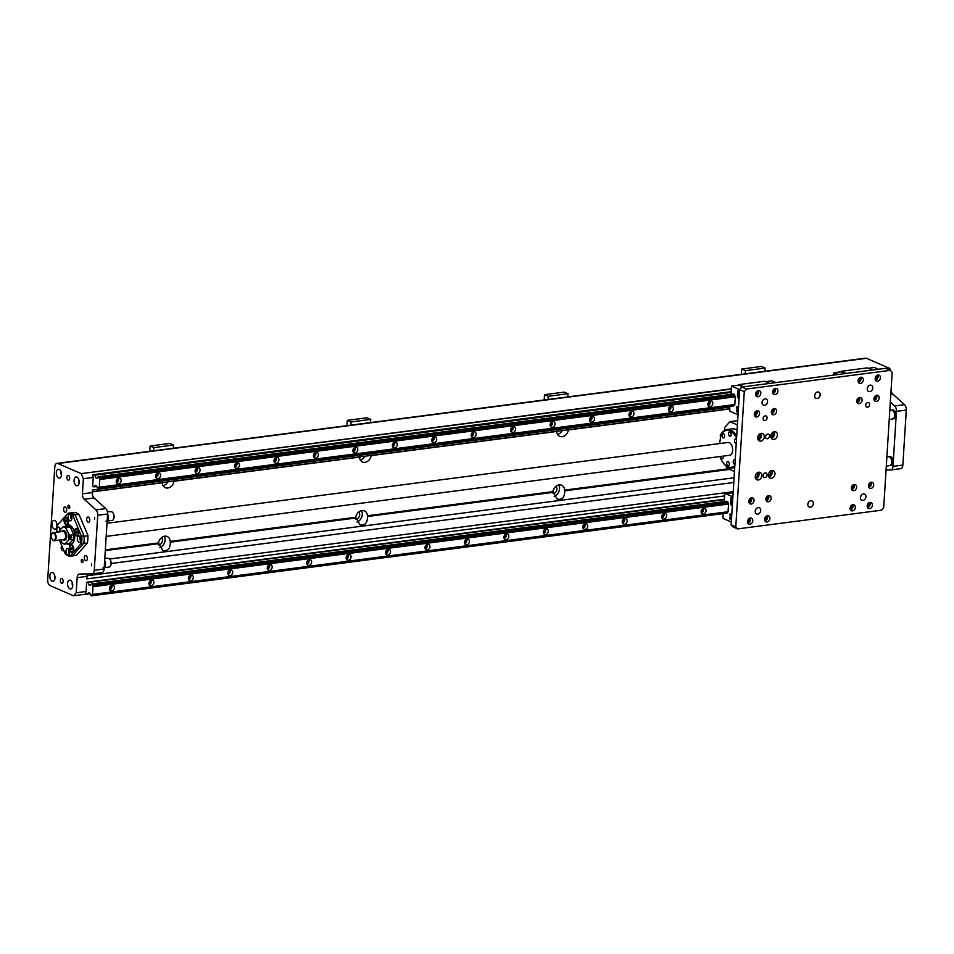<?xml version="1.0" encoding="UTF-8"?>
<svg xmlns="http://www.w3.org/2000/svg" width="954" height="954" viewBox="0 0 954 954"><rect width="100%" height="100%" fill="white"/><g stroke="black" fill="none" stroke-linecap="round" stroke-linejoin="round"><path stroke-width="1.43" d="M92.276 573.831L101.78 572.603A4.842 2.767 -97.4 0 0 101.959 572.591A4.842 2.767 -97.4 0 0 104.129 569.001L107.587 513.991A4.842 2.767 -97.4 0 0 105.799 508.589L94.064 497.964A4.842 2.767 82.6 0 1 92.276 492.562L92.431 490.022L729.655 407.108M104.129 569.001L94.267 570.277A4.842 2.767 82.6 0 1 92.097 573.867A4.842 2.767 82.6 0 1 91.918 573.879L79.504 574.046A4.842 2.767 -97.4 0 0 79.313 574.058A4.842 2.767 -97.4 0 0 77.143 577.647L87.005 576.359A4.842 2.767 82.6 0 1 87.661 573.938M87.005 576.359L86.838 578.899L724.062 495.997M68.915 505.238A1.61 0.918 82.6 0 1 69.749 506.944A1.61 0.918 82.6 0 1 69.022 508.399A1.61 0.918 82.6 0 1 68.712 508.351A1.61 0.918 82.6 0 1 67.877 506.657A1.61 0.918 82.6 0 1 68.605 505.191A1.61 0.918 82.6 0 1 68.915 505.238M77.143 577.647L76.189 592.78L73.518 595.761L50.204 585.661A4.842 2.767 82.6 0 1 47.7 579.782L54.795 466.971A4.842 2.767 82.6 0 1 56.966 463.382A4.842 2.767 82.6 0 1 57.884 463.513L81.197 473.625L83.368 478.717L82.414 493.838A4.842 2.767 -97.4 0 0 84.202 499.24L94.064 497.964M94.267 570.277L97.737 515.279L107.587 513.991M105.799 508.589L95.949 509.877A4.842 2.767 82.6 0 1 97.737 515.279M95.949 509.877L84.202 499.24M87.863 535.17L87.792 535.826L84.179 536.291L74.937 514.623L79.146 514.719L87.863 535.17A21.393 12.211 82.6 0 1 87.363 543.112L76.606 555.121L72.337 555.991L83.737 543.267L87.363 543.112M82.068 562.526A1.61 0.918 82.6 0 1 81.233 560.833A1.61 0.918 82.6 0 1 81.961 559.366A1.61 0.918 82.6 0 1 82.259 559.414A1.61 0.918 82.6 0 1 83.105 561.119A1.61 0.918 82.6 0 1 82.378 562.574A1.61 0.918 82.6 0 1 82.068 562.526M63.751 550.363A2.659 1.526 82.6 0 1 63.083 550.756A2.659 1.526 82.6 0 1 62.582 550.673A2.659 1.526 82.6 0 1 61.259 548.443A2.659 1.526 82.6 0 1 61.807 545.795M65.003 512.215A2.659 1.526 82.6 0 1 63.62 509.412A2.659 1.526 82.6 0 1 64.824 507.015A2.659 1.526 82.6 0 1 66.673 509.46A2.659 1.526 82.6 0 1 65.504 512.298A2.659 1.526 82.6 0 1 65.003 512.215M88.078 522.22A2.659 1.526 82.6 0 1 86.695 519.417A2.659 1.526 82.6 0 1 87.899 517.02A2.659 1.526 82.6 0 1 89.748 519.465A2.659 1.526 82.6 0 1 88.579 522.303A2.659 1.526 82.6 0 1 88.078 522.22M85.657 560.678A2.659 1.526 82.6 0 1 84.274 557.875A2.659 1.526 82.6 0 1 85.478 555.478A2.659 1.526 82.6 0 1 87.327 557.923A2.659 1.526 82.6 0 1 86.158 560.761A2.659 1.526 82.6 0 1 85.657 560.678M91.679 565.829L91.608 563.886L91.679 565.829M94.613 519.214L94.541 517.271L94.613 519.214M56.727 527.598A4.436 2.54 82.6 0 1 55.082 529.196A4.436 2.54 82.6 0 1 54.247 529.065A4.436 2.54 82.6 0 1 51.933 524.39A4.436 2.54 82.6 0 1 53.937 520.383A4.436 2.54 82.6 0 1 57.085 525.463M52.16 581.165A4.436 2.54 82.6 0 1 49.858 576.49A4.436 2.54 82.6 0 1 51.862 572.483A4.436 2.54 82.6 0 1 54.95 576.562A4.436 2.54 82.6 0 1 53.007 581.296A4.436 2.54 82.6 0 1 52.16 581.165M69.88 588.845A4.436 2.54 82.6 0 1 67.579 584.17A4.436 2.54 82.6 0 1 69.57 580.163A4.436 2.54 82.6 0 1 72.659 584.242A4.436 2.54 82.6 0 1 70.715 588.976A4.436 2.54 82.6 0 1 69.88 588.845M76.368 485.658A4.436 2.54 82.6 0 1 74.066 480.983A4.436 2.54 82.6 0 1 76.07 476.976A4.436 2.54 82.6 0 1 79.146 481.054A4.436 2.54 82.6 0 1 77.214 485.789A4.436 2.54 82.6 0 1 76.368 485.658M58.659 477.978A4.436 2.54 82.6 0 1 56.346 473.303A4.436 2.54 82.6 0 1 58.349 469.296A4.436 2.54 82.6 0 1 61.438 473.375A4.436 2.54 82.6 0 1 59.494 478.109A4.436 2.54 82.6 0 1 58.659 477.978M61.605 583.264A2.421 1.383 82.6 0 1 60.352 580.712A2.421 1.383 82.6 0 1 61.438 578.529A2.421 1.383 82.6 0 1 63.131 580.747A2.421 1.383 82.6 0 1 62.07 583.335A2.421 1.383 82.6 0 1 61.605 583.264M68.104 480.077A2.421 1.383 82.6 0 1 66.84 477.525A2.421 1.383 82.6 0 1 67.937 475.342A2.421 1.383 82.6 0 1 69.618 477.572A2.421 1.383 82.6 0 1 68.557 480.148A2.421 1.383 82.6 0 1 68.104 480.077M87.792 535.826A21.799 12.438 82.6 0 1 87.351 542.79M84.179 536.291A21.799 12.438 82.6 0 1 83.737 543.267L72.337 555.991L70.036 556.289L80.792 543.971L83.737 543.267A21.799 12.438 82.6 0 0 84.179 536.291L81.293 536.029L72.635 514.921L74.937 514.623L84.179 536.291M78.55 514.146A21.799 12.438 82.6 0 0 74.376 512.334L70.751 512.811M70.751 512.799A21.799 12.438 82.6 0 1 74.937 514.623A21.799 12.438 82.6 0 0 70.751 512.799L67.806 513.502L57.049 525.511A21.393 12.211 82.6 0 0 56.501 532.284M81.042 539.892A1.813 1.037 82.6 0 1 80.804 538.032M69.714 552.533A1.813 1.037 82.6 0 1 69.427 551.042A1.813 1.037 82.6 0 1 69.475 550.673M60.245 529.852A1.813 1.037 82.6 0 1 60.293 529.136M71.86 518.356A1.813 1.037 82.6 0 1 71.622 516.484M80.196 536.792A3.232 1.848 -97.4 0 0 80.78 541.24M68.867 549.432A3.232 1.848 -97.4 0 0 68.605 550.685A3.232 1.848 -97.4 0 0 69.439 553.892M59.685 527.896A3.232 1.848 -97.4 0 0 59.542 530.662M71.013 515.255A3.232 1.848 -97.4 0 0 70.751 516.496A3.232 1.848 -97.4 0 0 71.598 519.703M78.979 542.289A3.232 1.848 82.6 0 1 77.298 538.903A3.232 1.848 82.6 0 1 78.753 535.981A3.232 1.848 82.6 0 1 80.995 538.95A3.232 1.848 82.6 0 1 79.587 542.385A3.232 1.848 82.6 0 1 78.979 542.289M65.981 551.03A3.232 1.848 82.6 0 1 67.424 548.633A3.232 1.848 82.6 0 1 69.666 551.591A3.232 1.848 82.6 0 1 68.259 555.037A3.232 1.848 82.6 0 1 65.981 551.03M57.323 532.177A3.232 1.848 82.6 0 1 56.858 528.945A3.232 1.848 82.6 0 1 58.242 527.097A3.232 1.848 82.6 0 1 58.862 527.192A3.232 1.848 82.6 0 1 60.424 529.661M71.86 518.451A3.232 1.848 82.6 0 1 70.405 520.848A3.232 1.848 82.6 0 1 68.163 517.879A3.232 1.848 82.6 0 1 69.57 514.444A3.232 1.848 82.6 0 1 71.86 518.451M81.877 536.589A21.799 12.438 82.6 0 1 81.436 543.565M81.293 536.029A21.393 12.211 82.6 0 1 80.792 543.971M70.036 556.289A21.799 12.438 82.6 0 1 65.85 554.477L65.266 553.916A21.393 12.211 82.6 0 0 70.024 555.979M59.363 540.059L65.266 553.916M67.806 513.502A21.393 12.211 82.6 0 1 72.576 515.565M77.393 535.945A3.84 2.194 82.6 0 1 77.167 536.005A3.84 2.194 82.6 0 1 74.495 532.487A3.84 2.194 82.6 0 1 76.177 528.397A3.84 2.194 82.6 0 1 78.812 531.712A3.84 2.194 82.6 0 1 77.393 535.945M69.487 549.254A3.84 2.194 82.6 0 1 71.097 544.758A3.84 2.194 82.6 0 1 73.756 548.276A3.84 2.194 82.6 0 1 72.087 552.366A3.84 2.194 82.6 0 1 69.487 549.254M61.306 541.085A3.84 2.194 82.6 0 1 59.852 539.988M68.354 520.228A3.84 2.194 82.6 0 1 66.744 524.724A3.84 2.194 82.6 0 1 64.073 521.206A3.84 2.194 82.6 0 1 65.754 517.116A3.84 2.194 82.6 0 1 68.354 520.228M65.039 526.31A10.089 5.76 82.6 0 1 71.955 527.025A10.089 5.76 82.6 0 1 73.828 541.419A10.089 5.76 82.6 0 1 67.317 543.875M77.286 535.361A3.232 1.848 -97.4 0 0 78.478 531.783A3.232 1.848 -97.4 0 0 76.26 528.993A3.232 1.848 -97.4 0 0 74.841 532.439A3.232 1.848 -97.4 0 0 77.083 535.397A3.232 1.848 -97.4 0 0 77.286 535.361M76.547 533.286L76.034 532.404L76.797 531.104L77.31 531.986L76.547 533.286M76.034 532.404L77.083 533.119M76.165 531.318L76.618 532.332M69.821 549.134A3.232 1.848 -97.4 0 0 72.003 551.758A3.232 1.848 -97.4 0 0 73.422 548.323A3.232 1.848 -97.4 0 0 71.168 545.354A3.232 1.848 -97.4 0 0 69.821 549.134M70.93 548.168L72.027 547.811L71.812 549.695L70.93 548.168L71.991 549.385M71.145 549.313L71.741 549.23M60.34 539.928A3.232 1.848 -97.4 0 0 61.02 540.417M68.02 520.347A3.232 1.848 -97.4 0 0 65.826 517.724A3.232 1.848 -97.4 0 0 64.419 521.158A3.232 1.848 -97.4 0 0 66.661 524.128A3.232 1.848 -97.4 0 0 68.02 520.347M66.911 521.313L65.802 521.671L66.029 519.787L66.911 521.313M65.576 520.538L66.649 521.743M65.886 526.203A9.683 5.533 82.6 0 1 67.996 525.094A9.683 5.533 82.6 0 1 72.051 527.168M73.887 541.264A9.683 5.533 82.6 0 1 70.501 544.305A9.683 5.533 82.6 0 1 68.163 543.768M66.208 526.155A9.683 5.533 82.6 0 1 68.163 525.07M70.656 544.281A9.683 5.533 82.6 0 1 68.497 543.732M68.449 513.109A21.799 12.438 82.6 0 1 72.635 514.921M66.124 528.421L66.136 527.634L70.417 527.085L73.685 534.765L69.415 535.313L66.124 528.421A8.479 4.842 -97.4 0 0 62.809 526.99L59.553 530.627A8.479 4.842 -97.4 0 0 59.243 531.927M60.794 539.869L61.843 542.337A8.479 4.842 -97.4 0 0 65.158 543.78L69.141 539.666L73.351 539.499A8.479 4.842 -97.4 0 0 73.696 533.978M73.351 539.499L69.368 543.613L65.158 543.78M70.417 527.085A8.884 5.068 -97.4 0 0 67.806 525.952L62.809 526.99M68.414 540.143A8.479 4.842 -97.4 0 0 68.771 534.622M64.443 540.202A4.842 2.767 -97.4 0 0 64.61 540.191A4.842 2.767 -97.4 0 0 66.78 536.589A4.842 2.767 -97.4 0 0 63.358 530.579A4.842 2.767 -97.4 0 0 63.202 530.603M61.843 542.337L62.487 543.041A8.884 5.068 -97.4 0 0 65.099 544.174M69.141 539.666A8.884 5.068 -97.4 0 0 69.415 535.313M73.41 539.105A8.884 5.068 -97.4 0 0 73.685 534.765M71.741 537.257L69.773 537.519L71.741 537.257L71.204 536.267M70.238 538.485L69.773 537.519M71.097 536.231A1.216 0.942 -66.6 0 1 70.143 538.438M69.821 537.424A0.966 0.751 113.4 0 0 70.942 538.08A0.966 0.751 113.4 0 0 71.049 536.47A0.966 0.751 113.4 0 0 69.821 537.424M71.168 537.245L70.286 537.949L70.357 536.78L71.168 537.245L70.357 536.78L70.286 537.949L71.168 537.245L70.369 536.458M70.846 537.865L70.608 537.007M66.136 527.634A8.884 5.068 -97.4 0 0 63.536 526.513M56.584 522.72A4.436 2.54 -97.4 0 0 56.954 526.024M54.497 574.821A4.436 2.54 -97.4 0 0 54.962 578.362M72.218 582.5A4.436 2.54 -97.4 0 0 72.683 586.042M78.705 479.313A4.436 2.54 -97.4 0 0 79.17 482.855M60.996 471.634A4.436 2.54 -97.4 0 0 61.45 475.175M93.301 486.588L92.645 486.671L93.23 477.429L92.311 475.283L93.349 474.639L94.744 475.247L95.865 477.882L97.034 478.037A1.288 0.739 -97.4 0 0 97.737 477.227L98.19 476.726L99.168 477.847A1.288 0.739 -97.4 0 0 99.776 479.23L99.264 487.339A1.288 0.739 -97.4 0 0 98.524 488.102L98.083 488.603L97.093 487.482A1.288 0.739 -97.4 0 0 96.497 486.17L95.376 485.336L93.993 486.886L92.669 486.313M83.368 478.717L93.23 477.429M890.774 370.784L889.76 368.423L866.459 358.31A4.842 2.767 -97.4 0 0 865.54 358.167L56.966 463.382M890.821 394.288L892.777 394.038A4.842 2.767 82.6 0 1 891.06 390.401M892.777 394.038L904.511 404.663L894.649 405.951A4.842 2.767 82.6 0 1 896.438 411.353L892.98 466.363A4.842 2.767 82.6 0 1 890.809 469.952A4.842 2.767 82.6 0 1 890.619 469.964L886.051 470.024M896.438 411.353L906.3 410.065A4.842 2.767 -97.4 0 0 904.511 404.663M906.3 410.065L902.842 465.075L892.98 466.363M890.988 469.917L900.481 468.676A4.842 2.767 -97.4 0 0 900.671 468.664A4.842 2.767 -97.4 0 0 902.842 465.075M886.004 470.847A4.842 2.767 82.6 0 1 886.373 470.012M890.332 402.039L894.649 405.951M889.545 456.632A4.436 2.54 82.6 0 1 889.867 456.549A4.436 2.54 82.6 0 1 892.956 460.627A4.436 2.54 82.6 0 1 891.024 465.361A4.436 2.54 82.6 0 1 890.69 465.361M892.479 410.005A4.436 2.54 82.6 0 1 892.801 409.934A4.436 2.54 82.6 0 1 895.889 414A4.436 2.54 82.6 0 1 893.946 418.734A4.436 2.54 82.6 0 1 893.624 418.746M731.074 394.384L731.468 386.084L739.636 389.614L731.122 524.819L732.946 526.894L737.609 528.91L735.784 526.835L744.287 391.641L746.41 389.053L890.368 370.331L892.193 372.406L883.69 507.6L881.568 510.187L737.609 528.91M730.573 392.511L94.744 475.247M97.618 477.656L95.865 477.882M729.703 406.428L729.882 411.257L738.038 414.799M734.771 404.651A1.312 0.751 -97.4 0 1 734.795 404.651L735.331 396.542A1.288 0.739 82.6 0 1 734.938 396.077A1.312 0.751 -97.4 0 1 734.735 395.087L733.674 394.05M734.544 404.675A1.312 0.751 -97.4 0 0 734.067 405.545L733.531 405.927M736.834 411.603L736.679 410.637L737.573 410.912L737.502 412.009L736.941 410.912L736.703 411.842L736.989 411.102M738.014 391.712L737.716 390.508L738.587 391.223L738.491 392.786L737.657 392.094M737.895 390.532L738.539 391.235M738.587 391.223L738.551 391.903M738.336 391.522L738.491 392.786M737.847 392.285L738.42 392.965M737.645 392.309L738.408 393.585L737.585 392.273M738.444 393.573L738.67 392.929M738.014 394.026L738.289 395.648L737.43 394.431L738.432 393.787L737.74 393.966L738.348 395.004M737.967 394.717L738.313 395.648M737.49 393.692L738.348 393.847M738.241 395.779L737.633 395.039L738.265 396.399L737.382 395.707L737.633 395.039M738.503 395.791L738.253 396.423M737.669 396.327L738.157 398.164L737.573 396.482M737.561 395.898L738.193 396.661M738.432 396.59L737.943 397.687M736.607 407.907L736.87 406.786L737.8 407.191L737.525 408.503L737.048 407.99M737.406 407.322L737.525 408.503M737.192 409.826L736.989 408.467L737.573 409.815M737.12 410.16L736.452 410.268L737.382 410.673M736.464 410.077L737.168 410.268M769.735 383.401L764.762 381.242L738.861 384.605L743.834 386.764M731.468 386.084L738.694 385.142L742.761 386.907M890.368 370.331L885.706 368.304L741.747 387.038L739.624 389.626L744.287 391.641M755.306 510.628A3.387 2.623 113.4 0 0 755.64 510.068A3.387 2.623 113.4 0 0 755.985 509.042M807.895 503.795A3.387 2.623 113.4 0 0 808.587 502.209M814.74 395.016A3.387 2.623 113.4 0 0 815.42 393.43M860.484 496.951A3.387 2.623 113.4 0 0 860.818 496.39A3.387 2.623 113.4 0 0 861.176 495.364M864.169 493.957A3.387 2.623 -66.6 0 1 864.503 494.065A3.387 2.623 -66.6 0 1 865.803 497.523A3.387 2.623 -66.6 0 1 862.953 500.421A3.387 2.623 -66.6 0 1 861.808 500.266A3.387 2.623 -66.6 0 1 860.663 496.33A3.387 2.623 -66.6 0 1 864.169 493.957M867.329 388.171A3.387 2.623 113.4 0 0 868.009 386.585M867.675 387.145A3.387 2.623 -66.6 0 1 871.348 385.285A3.387 2.623 -66.6 0 1 872.648 388.743A3.387 2.623 -66.6 0 1 869.798 391.641A3.387 2.623 -66.6 0 1 868.653 391.486A3.387 2.623 -66.6 0 1 867.675 387.145M817.614 391.975A3.387 2.623 -66.6 0 1 818.759 392.13A3.387 2.623 -66.6 0 1 820.058 395.588A3.387 2.623 -66.6 0 1 817.208 398.486A3.387 2.623 -66.6 0 1 816.064 398.331A3.387 2.623 -66.6 0 1 814.764 394.884A3.387 2.623 -66.6 0 1 817.614 391.975M810.769 500.755A3.387 2.623 -66.6 0 1 811.914 500.91A3.387 2.623 -66.6 0 1 813.213 504.356A3.387 2.623 -66.6 0 1 810.363 507.266A3.387 2.623 -66.6 0 1 809.219 507.111A3.387 2.623 -66.6 0 1 807.919 503.652A3.387 2.623 -66.6 0 1 810.769 500.755M758.99 507.635A3.387 2.623 -66.6 0 1 759.324 507.755A3.387 2.623 -66.6 0 1 760.624 511.201A3.387 2.623 -66.6 0 1 757.774 514.111A3.387 2.623 -66.6 0 1 756.629 513.956A3.387 2.623 -66.6 0 1 755.485 510.02A3.387 2.623 -66.6 0 1 758.99 507.635M762.151 401.861A3.387 2.623 113.4 0 0 762.83 400.275M767.338 400.203A3.387 2.623 -66.6 0 1 764.619 405.331A3.387 2.623 -66.6 0 1 763.474 405.176A3.387 2.623 -66.6 0 1 762.413 401.026A3.387 2.623 -66.6 0 1 766.169 398.975A3.387 2.623 -66.6 0 1 767.338 400.203M764.965 477.572A2.421 1.884 -66.6 0 1 763.379 474.496A2.421 1.884 -66.6 0 1 767.004 475.497A2.421 1.884 -66.6 0 1 764.965 477.572M767.41 438.733A2.421 1.884 -66.6 0 1 765.823 435.644A2.421 1.884 -66.6 0 1 769.449 436.646A2.421 1.884 -66.6 0 1 767.41 438.733M771.44 478.276A4.043 3.136 -66.6 0 1 770.081 478.097A4.043 3.136 -66.6 0 1 768.805 473.148A4.043 3.136 -66.6 0 1 773.289 470.692A4.043 3.136 -66.6 0 1 774.839 474.806A4.043 3.136 -66.6 0 1 771.44 478.276M758.287 479.981A4.043 3.136 -66.6 0 1 756.927 479.802A4.043 3.136 -66.6 0 1 755.651 474.853A4.043 3.136 -66.6 0 1 760.135 472.397A4.043 3.136 -66.6 0 1 761.686 476.523A4.043 3.136 -66.6 0 1 758.287 479.981M760.732 441.142A4.043 3.136 -66.6 0 1 759.372 440.951A4.043 3.136 -66.6 0 1 758.096 436.002A4.043 3.136 -66.6 0 1 762.58 433.545A4.043 3.136 -66.6 0 1 764.13 437.671A4.043 3.136 -66.6 0 1 760.732 441.142M773.885 439.424A4.043 3.136 -66.6 0 1 772.525 439.245A4.043 3.136 -66.6 0 1 771.249 434.297A4.043 3.136 -66.6 0 1 775.733 431.84A4.043 3.136 -66.6 0 1 777.283 435.966A4.043 3.136 -66.6 0 1 773.885 439.424M867.508 407.203A2.421 1.884 -66.6 0 1 867.806 402.54A2.421 1.884 -66.6 0 1 867.508 407.203M764.965 420.547A2.421 1.884 -66.6 0 1 765.251 415.884A2.421 1.884 -66.6 0 1 764.965 420.547M773.801 414.775A3.232 2.504 -66.6 0 1 772.716 414.632A3.232 2.504 -66.6 0 1 771.691 410.673A3.232 2.504 -66.6 0 1 775.28 408.706A3.232 2.504 -66.6 0 1 776.52 412.009A3.232 2.504 -66.6 0 1 773.801 414.775M775.077 394.574A3.232 2.504 -66.6 0 1 773.98 394.431A3.232 2.504 -66.6 0 1 772.967 390.472A3.232 2.504 -66.6 0 1 776.556 388.505A3.232 2.504 -66.6 0 1 777.796 391.808A3.232 2.504 -66.6 0 1 775.077 394.574M757.977 396.804A3.232 2.504 -66.6 0 1 756.892 396.649A3.232 2.504 -66.6 0 1 755.878 392.69A3.232 2.504 -66.6 0 1 759.467 390.723A3.232 2.504 -66.6 0 1 760.708 394.026A3.232 2.504 -66.6 0 1 757.977 396.804M756.713 417.005A3.232 2.504 -66.6 0 1 755.628 416.85A3.232 2.504 -66.6 0 1 754.602 412.891A3.232 2.504 -66.6 0 1 758.191 410.935A3.232 2.504 -66.6 0 1 759.432 414.227A3.232 2.504 -66.6 0 1 756.713 417.005M749.963 524.223A3.232 2.504 -66.6 0 1 748.878 524.08A3.232 2.504 -66.6 0 1 747.853 520.121A3.232 2.504 -66.6 0 1 751.442 518.153A3.232 2.504 -66.6 0 1 752.682 521.456A3.232 2.504 -66.6 0 1 749.963 524.223M751.239 504.022A3.232 2.504 -66.6 0 1 750.142 503.879A3.232 2.504 -66.6 0 1 749.129 499.92A3.232 2.504 -66.6 0 1 752.718 497.952A3.232 2.504 -66.6 0 1 753.958 501.255A3.232 2.504 -66.6 0 1 751.239 504.022M768.328 501.804A3.232 2.504 -66.6 0 1 767.243 501.649A3.232 2.504 -66.6 0 1 766.217 497.69A3.232 2.504 -66.6 0 1 769.806 495.722A3.232 2.504 -66.6 0 1 771.047 499.025A3.232 2.504 -66.6 0 1 768.328 501.804M767.052 522.005A3.232 2.504 -66.6 0 1 765.967 521.85A3.232 2.504 -66.6 0 1 764.953 517.891A3.232 2.504 -66.6 0 1 768.542 515.923A3.232 2.504 -66.6 0 1 769.783 519.226A3.232 2.504 -66.6 0 1 767.052 522.005M869.607 508.661A3.232 2.504 -66.6 0 1 868.522 508.518A3.232 2.504 -66.6 0 1 867.496 504.547A3.232 2.504 -66.6 0 1 871.085 502.591A3.232 2.504 -66.6 0 1 872.326 505.882A3.232 2.504 -66.6 0 1 869.607 508.661M852.518 510.879A3.232 2.504 -66.6 0 1 851.421 510.736A3.232 2.504 -66.6 0 1 850.408 506.777A3.232 2.504 -66.6 0 1 853.997 504.809A3.232 2.504 -66.6 0 1 855.237 508.112A3.232 2.504 -66.6 0 1 852.518 510.879M853.782 490.678A3.232 2.504 -66.6 0 1 852.697 490.535A3.232 2.504 -66.6 0 1 851.683 486.576A3.232 2.504 -66.6 0 1 855.261 484.608A3.232 2.504 -66.6 0 1 856.501 487.911A3.232 2.504 -66.6 0 1 853.782 490.678M870.883 488.46A3.232 2.504 -66.6 0 1 869.786 488.305A3.232 2.504 -66.6 0 1 868.772 484.346A3.232 2.504 -66.6 0 1 872.361 482.39A3.232 2.504 -66.6 0 1 873.602 485.681A3.232 2.504 -66.6 0 1 870.883 488.46M876.356 401.431A3.232 2.504 -66.6 0 1 875.259 401.288A3.232 2.504 -66.6 0 1 874.246 397.329A3.232 2.504 -66.6 0 1 877.835 395.361A3.232 2.504 -66.6 0 1 879.075 398.665A3.232 2.504 -66.6 0 1 876.356 401.431M859.256 403.661A3.232 2.504 -66.6 0 1 858.171 403.518A3.232 2.504 -66.6 0 1 857.157 399.547A3.232 2.504 -66.6 0 1 860.746 397.591A3.232 2.504 -66.6 0 1 861.987 400.883A3.232 2.504 -66.6 0 1 859.256 403.661M860.532 383.46A3.232 2.504 -66.6 0 1 859.447 383.317A3.232 2.504 -66.6 0 1 858.421 379.346A3.232 2.504 -66.6 0 1 862.011 377.39A3.232 2.504 -66.6 0 1 863.251 380.682A3.232 2.504 -66.6 0 1 860.532 383.46M877.62 381.23A3.232 2.504 -66.6 0 1 876.535 381.087A3.232 2.504 -66.6 0 1 875.522 377.128A3.232 2.504 -66.6 0 1 879.099 375.161A3.232 2.504 -66.6 0 1 880.339 378.464A3.232 2.504 -66.6 0 1 877.62 381.23M735.784 526.835L731.122 524.819M746.41 389.053L741.747 387.038M768.876 477.024A4.043 3.136 113.4 0 0 771.762 474.424A4.043 3.136 113.4 0 0 771.691 470.549M768.387 475.319A2.218 1.729 113.4 0 0 770.105 471.359M755.735 478.729A4.043 3.136 113.4 0 0 758.621 476.141A4.043 3.136 113.4 0 0 758.537 472.254M755.246 477.024A2.218 1.729 113.4 0 0 756.963 473.065M758.18 439.877A4.043 3.136 113.4 0 0 761.065 437.29A4.043 3.136 113.4 0 0 760.982 433.414M757.691 438.184A2.218 1.729 113.4 0 0 759.408 434.213M771.321 438.172A4.043 3.136 113.4 0 0 774.207 435.573A4.043 3.136 113.4 0 0 774.135 431.697M770.832 436.467A2.218 1.729 113.4 0 0 772.549 432.508M771.726 413.714A3.232 2.504 113.4 0 0 773.944 408.61M771.369 412.414A1.813 1.407 113.4 0 0 772.74 409.242M772.99 393.513A3.232 2.504 113.4 0 0 775.208 388.409M772.633 392.213A1.813 1.407 113.4 0 0 774.016 389.029M755.902 395.743A3.232 2.504 113.4 0 0 758.12 390.627M755.544 394.443A1.813 1.407 113.4 0 0 756.927 391.259M754.638 415.944A3.232 2.504 113.4 0 0 756.844 410.828M754.268 414.644A1.813 1.407 113.4 0 0 755.651 411.46M747.888 523.162A3.232 2.504 113.4 0 0 750.106 518.058M747.531 521.862A1.813 1.407 113.4 0 0 748.902 518.678M749.152 502.961A3.232 2.504 113.4 0 0 751.37 497.857M748.795 501.661A1.813 1.407 113.4 0 0 750.178 498.477M766.253 500.743A3.232 2.504 113.4 0 0 768.471 495.627M765.895 499.443A1.813 1.407 113.4 0 0 767.266 496.259M764.977 520.944A3.232 2.504 113.4 0 0 767.195 515.828M764.619 519.644A1.813 1.407 113.4 0 0 766.002 516.46M867.532 507.6A3.232 2.504 113.4 0 0 869.75 502.484M867.174 506.3A1.813 1.407 113.4 0 0 868.545 503.116M850.443 509.818A3.232 2.504 113.4 0 0 852.649 504.714M850.074 508.518A1.813 1.407 113.4 0 0 851.457 505.346M851.707 489.617A3.232 2.504 113.4 0 0 853.925 484.513M851.35 488.317A1.813 1.407 113.4 0 0 852.733 485.145M868.796 487.399A3.232 2.504 113.4 0 0 871.014 482.283M868.438 486.099A1.813 1.407 113.4 0 0 869.821 482.915M874.269 400.382A3.232 2.504 113.4 0 0 876.487 395.266M873.912 399.07A1.813 1.407 113.4 0 0 875.295 395.898M857.181 402.6A3.232 2.504 113.4 0 0 859.399 397.484M856.823 401.3A1.813 1.407 113.4 0 0 858.206 398.116M858.457 382.399A3.232 2.504 113.4 0 0 860.675 377.283M858.099 381.099A1.813 1.407 113.4 0 0 859.471 377.915M875.545 380.169A3.232 2.504 113.4 0 0 877.763 375.065M875.188 378.869A1.813 1.407 113.4 0 0 876.571 375.697M765.668 381.636L771.834 380.837L775.9 382.59M736.679 410.637L736.703 411.842M737.573 410.912L736.858 410.709L736.691 411.675L736.667 410.828M736.679 406.809L737.609 407.215M737.37 410.935L737.299 412.033M733.733 394.038L98.19 476.726M734.353 394.312L98.811 477M735.331 396.542L99.776 479.23M734.723 395.159L99.168 477.847M735.427 396.792L99.884 479.48M734.938 404.508L99.395 487.196M710.158 406.809A3.029 2.349 -66.6 0 1 709.132 406.666A3.029 2.349 -66.6 0 1 708.178 402.958A3.029 2.349 -66.6 0 1 711.541 401.109A3.029 2.349 -66.6 0 1 712.698 404.21A3.029 2.349 -66.6 0 1 710.158 406.809M670.71 411.937A3.029 2.349 -66.6 0 1 669.684 411.806A3.029 2.349 -66.6 0 1 668.73 408.085A3.029 2.349 -66.6 0 1 672.093 406.249A3.029 2.349 -66.6 0 1 673.262 409.338A3.029 2.349 -66.6 0 1 670.71 411.937M631.262 417.065A3.029 2.349 -66.6 0 1 630.248 416.934A3.029 2.349 -66.6 0 1 629.294 413.225A3.029 2.349 -66.6 0 1 632.657 411.377A3.029 2.349 -66.6 0 1 633.814 414.465A3.029 2.349 -66.6 0 1 631.262 417.065M591.826 422.205A3.029 2.349 -66.6 0 1 590.8 422.062A3.029 2.349 -66.6 0 1 589.846 418.353A3.029 2.349 -66.6 0 1 593.209 416.504A3.029 2.349 -66.6 0 1 594.378 419.605A3.029 2.349 -66.6 0 1 591.826 422.205M552.378 427.332A3.029 2.349 -66.6 0 1 551.364 427.201A3.029 2.349 -66.6 0 1 550.41 423.481A3.029 2.349 -66.6 0 1 553.773 421.644A3.029 2.349 -66.6 0 1 554.93 424.733A3.029 2.349 -66.6 0 1 552.378 427.332M512.942 432.46A3.029 2.349 -66.6 0 1 511.916 432.329A3.029 2.349 -66.6 0 1 510.962 428.62A3.029 2.349 -66.6 0 1 514.325 426.772A3.029 2.349 -66.6 0 1 515.494 429.86A3.029 2.349 -66.6 0 1 512.942 432.46M473.494 437.6A3.029 2.349 -66.6 0 1 472.48 437.457A3.029 2.349 -66.6 0 1 471.526 433.748A3.029 2.349 -66.6 0 1 474.889 431.9A3.029 2.349 -66.6 0 1 476.046 435A3.029 2.349 -66.6 0 1 473.494 437.6M434.058 442.728A3.029 2.349 -66.6 0 1 433.033 442.596A3.029 2.349 -66.6 0 1 432.079 438.876A3.029 2.349 -66.6 0 1 435.441 437.039A3.029 2.349 -66.6 0 1 436.61 440.128A3.029 2.349 -66.6 0 1 434.058 442.728M394.61 447.855A3.029 2.349 -66.6 0 1 393.597 447.724A3.029 2.349 -66.6 0 1 392.643 444.015A3.029 2.349 -66.6 0 1 396.005 442.167A3.029 2.349 -66.6 0 1 397.162 445.268A3.029 2.349 -66.6 0 1 394.61 447.855M355.174 452.995A3.029 2.349 -66.6 0 1 354.149 452.852A3.029 2.349 -66.6 0 1 353.195 449.143A3.029 2.349 -66.6 0 1 356.557 447.307A3.029 2.349 -66.6 0 1 357.726 450.395A3.029 2.349 -66.6 0 1 355.174 452.995M315.726 458.123A3.029 2.349 -66.6 0 1 314.713 457.992A3.029 2.349 -66.6 0 1 313.759 454.271A3.029 2.349 -66.6 0 1 317.122 452.434A3.029 2.349 -66.6 0 1 318.278 455.523A3.029 2.349 -66.6 0 1 315.726 458.123M276.29 463.25A3.029 2.349 -66.6 0 1 275.265 463.119A3.029 2.349 -66.6 0 1 274.311 459.411A3.029 2.349 -66.6 0 1 277.674 457.562A3.029 2.349 -66.6 0 1 278.842 460.663A3.029 2.349 -66.6 0 1 276.29 463.25M236.842 468.39A3.029 2.349 -66.6 0 1 235.829 468.247A3.029 2.349 -66.6 0 1 234.875 464.538A3.029 2.349 -66.6 0 1 238.238 462.702A3.029 2.349 -66.6 0 1 239.394 465.791A3.029 2.349 -66.6 0 1 236.842 468.39M197.406 473.518A3.029 2.349 -66.6 0 1 196.381 473.387A3.029 2.349 -66.6 0 1 195.427 469.666A3.029 2.349 -66.6 0 1 198.79 467.83A3.029 2.349 -66.6 0 1 199.958 470.918A3.029 2.349 -66.6 0 1 197.406 473.518M157.959 478.658A3.029 2.349 -66.6 0 1 156.945 478.514A3.029 2.349 -66.6 0 1 155.979 474.806A3.029 2.349 -66.6 0 1 159.342 472.957A3.029 2.349 -66.6 0 1 160.51 476.058A3.029 2.349 -66.6 0 1 157.959 478.658M118.523 483.785A3.029 2.349 -66.6 0 1 117.497 483.654A3.029 2.349 -66.6 0 1 116.543 479.934A3.029 2.349 -66.6 0 1 119.906 478.097A3.029 2.349 -66.6 0 1 121.075 481.186A3.029 2.349 -66.6 0 1 118.523 483.785M833.379 375.113L834.023 372.74L838.089 374.505M868.223 368.292L874.377 367.493L878.443 369.246M872.29 370.057L867.317 367.898L841.416 371.261L846.389 373.419M834.023 372.74L841.249 371.798L845.316 373.563M723.824 499.741L87.995 582.465L89.127 585.112L90.284 585.267A1.288 0.739 -97.4 0 0 90.988 584.444L92.061 584.218L92.431 585.064A1.288 0.739 -97.4 0 0 93.039 586.448L92.514 594.557A1.288 0.739 -97.4 0 0 91.787 595.332L91.334 595.833L90.356 594.712A1.288 0.739 -97.4 0 0 89.759 593.388L88.639 592.553L87.243 594.115L85.848 593.507L85.621 591.969M90.868 584.874L89.127 585.112M724.324 501.601L724.718 493.301L732.887 496.843M92.514 594.557L728.045 511.881A1.312 0.751 -97.4 0 0 728.021 511.869L728.582 503.76A1.288 0.739 82.6 0 1 728.188 503.307A1.312 0.751 -97.4 0 1 727.985 502.317L726.984 501.255L91.441 583.955M728.582 503.76L93.039 586.448M727.985 502.376L92.431 585.064M722.953 513.646L723.144 518.475L731.301 522.017M733.209 491.692L732.123 491.835L733.173 492.288M724.718 493.301L733.125 492.872M727.795 511.904A1.312 0.751 -97.4 0 0 727.33 512.775L726.781 513.145M730.37 517.378L729.715 517.497L730.645 517.903M729.727 517.306L730.43 517.497M730.454 517.044L730.239 515.685L730.836 517.044M729.858 515.136L730.12 514.003L731.062 514.409L730.776 515.732L730.299 515.208M730.657 514.552L730.776 515.732M730.931 503.545L731.408 505.381L730.633 503.748M730.621 503.14L731.444 503.879M731.336 504.976L731.444 503.831M731.611 504.821L731.396 505.417M730.669 502.305L731.503 503.64M731.265 501.244L731.539 502.865L730.704 501.697L731.635 500.969L730.991 501.184L731.599 502.221M730.74 500.91L731.623 501.029M731.861 500.933L731.646 501.53M731.074 499.467L731.682 500.826M731.277 498.942L730.955 497.773L731.813 498.429L731.742 500.003L730.907 498.608M731.146 497.749L731.98 499.097M730.084 518.833L729.929 517.855L730.824 518.129L730.752 519.238L730.204 518.141L729.953 519.071L730.251 518.332M729.929 517.855L729.953 519.071M730.824 518.129L730.108 517.939L729.953 518.893L729.917 518.058M729.929 514.027L730.859 514.433M730.621 518.153L730.561 519.262M727.616 501.53L92.061 584.218M728.677 504.01L93.134 586.71M728.2 511.726L92.645 594.425M111.773 591.003A3.029 2.349 -66.6 0 1 110.747 590.872A3.029 2.349 -66.6 0 1 109.793 587.163A3.029 2.349 -66.6 0 1 113.156 585.315A3.029 2.349 -66.6 0 1 114.325 588.403A3.029 2.349 -66.6 0 1 111.773 591.003M151.209 585.875A3.029 2.349 -66.6 0 1 150.195 585.744A3.029 2.349 -66.6 0 1 149.241 582.023A3.029 2.349 -66.6 0 1 152.604 580.187A3.029 2.349 -66.6 0 1 153.761 583.276A3.029 2.349 -66.6 0 1 151.209 585.875M190.657 580.747A3.029 2.349 -66.6 0 1 189.631 580.604A3.029 2.349 -66.6 0 1 188.677 576.896A3.029 2.349 -66.6 0 1 192.04 575.047A3.029 2.349 -66.6 0 1 193.209 578.148A3.029 2.349 -66.6 0 1 190.657 580.747M230.093 575.608A3.029 2.349 -66.6 0 1 229.079 575.477A3.029 2.349 -66.6 0 1 228.125 571.756A3.029 2.349 -66.6 0 1 231.488 569.92A3.029 2.349 -66.6 0 1 232.645 573.008A3.029 2.349 -66.6 0 1 230.093 575.608M269.541 570.48A3.029 2.349 -66.6 0 1 268.515 570.349A3.029 2.349 -66.6 0 1 267.561 566.628A3.029 2.349 -66.6 0 1 270.924 564.792A3.029 2.349 -66.6 0 1 272.093 567.88A3.029 2.349 -66.6 0 1 269.541 570.48M308.989 565.352A3.029 2.349 -66.6 0 1 307.963 565.209A3.029 2.349 -66.6 0 1 307.009 561.501A3.029 2.349 -66.6 0 1 310.372 559.652A3.029 2.349 -66.6 0 1 311.529 562.753A3.029 2.349 -66.6 0 1 308.989 565.352M348.425 560.213A3.029 2.349 -66.6 0 1 347.399 560.081A3.029 2.349 -66.6 0 1 346.445 556.361A3.029 2.349 -66.6 0 1 349.808 554.524A3.029 2.349 -66.6 0 1 350.977 557.613A3.029 2.349 -66.6 0 1 348.425 560.213M387.873 555.085A3.029 2.349 -66.6 0 1 386.847 554.954A3.029 2.349 -66.6 0 1 385.893 551.233A3.029 2.349 -66.6 0 1 389.256 549.397A3.029 2.349 -66.6 0 1 390.424 552.485A3.029 2.349 -66.6 0 1 387.873 555.085M427.309 549.957A3.029 2.349 -66.6 0 1 426.295 549.814A3.029 2.349 -66.6 0 1 425.329 546.105A3.029 2.349 -66.6 0 1 428.692 544.257A3.029 2.349 -66.6 0 1 429.86 547.357A3.029 2.349 -66.6 0 1 427.309 549.957M466.756 544.817A3.029 2.349 -66.6 0 1 465.731 544.686A3.029 2.349 -66.6 0 1 464.777 540.966A3.029 2.349 -66.6 0 1 468.14 539.129A3.029 2.349 -66.6 0 1 469.308 542.218A3.029 2.349 -66.6 0 1 466.756 544.817M506.192 539.69A3.029 2.349 -66.6 0 1 505.179 539.547A3.029 2.349 -66.6 0 1 504.225 535.838A3.029 2.349 -66.6 0 1 507.588 534.001A3.029 2.349 -66.6 0 1 508.744 537.09A3.029 2.349 -66.6 0 1 506.192 539.69M545.64 534.55A3.029 2.349 -66.6 0 1 544.615 534.419A3.029 2.349 -66.6 0 1 543.661 530.71A3.029 2.349 -66.6 0 1 547.024 528.862A3.029 2.349 -66.6 0 1 548.192 531.962A3.029 2.349 -66.6 0 1 545.64 534.55M585.076 529.422A3.029 2.349 -66.6 0 1 584.063 529.291A3.029 2.349 -66.6 0 1 583.109 525.571A3.029 2.349 -66.6 0 1 586.471 523.734A3.029 2.349 -66.6 0 1 587.628 526.823A3.029 2.349 -66.6 0 1 585.076 529.422M624.524 524.295A3.029 2.349 -66.6 0 1 623.499 524.151A3.029 2.349 -66.6 0 1 622.545 520.443A3.029 2.349 -66.6 0 1 625.907 518.606A3.029 2.349 -66.6 0 1 627.076 521.695A3.029 2.349 -66.6 0 1 624.524 524.295M663.96 519.155A3.029 2.349 -66.6 0 1 662.947 519.024A3.029 2.349 -66.6 0 1 661.993 515.315A3.029 2.349 -66.6 0 1 665.355 513.467A3.029 2.349 -66.6 0 1 666.512 516.567A3.029 2.349 -66.6 0 1 663.96 519.155M703.408 514.027A3.029 2.349 -66.6 0 1 702.382 513.896A3.029 2.349 -66.6 0 1 701.428 510.175A3.029 2.349 -66.6 0 1 704.791 508.339A3.029 2.349 -66.6 0 1 705.96 511.427A3.029 2.349 -66.6 0 1 703.408 514.027M701.369 512.858A3.029 2.349 113.4 0 0 703.336 508.303M701.118 511.773A1.813 1.407 113.4 0 0 702.382 508.864M661.921 517.986A3.029 2.349 113.4 0 0 663.901 513.431M661.682 516.901A1.813 1.407 113.4 0 0 662.935 513.991M622.485 523.126A3.029 2.349 113.4 0 0 624.453 518.571M622.235 522.041A1.813 1.407 113.4 0 0 623.499 519.131M583.037 528.254A3.029 2.349 113.4 0 0 585.017 523.698M582.799 527.168A1.813 1.407 113.4 0 0 584.051 524.259M543.601 533.381A3.029 2.349 113.4 0 0 545.569 528.826M543.351 532.296A1.813 1.407 113.4 0 0 544.615 529.387M504.153 538.521A3.029 2.349 113.4 0 0 506.133 533.966M503.903 537.436A1.813 1.407 113.4 0 0 505.167 534.526M464.717 543.649A3.029 2.349 113.4 0 0 466.685 539.093M464.467 542.564A1.813 1.407 113.4 0 0 465.731 539.654M425.269 548.777A3.029 2.349 113.4 0 0 427.249 544.221M425.019 547.691A1.813 1.407 113.4 0 0 426.283 544.782M385.833 553.916A3.029 2.349 113.4 0 0 387.801 549.361M385.583 552.831A1.813 1.407 113.4 0 0 386.847 549.921M346.385 559.044A3.029 2.349 113.4 0 0 348.365 554.489M346.135 557.959A1.813 1.407 113.4 0 0 347.399 555.049M306.949 564.172A3.029 2.349 113.4 0 0 308.917 559.616M306.699 563.087A1.813 1.407 113.4 0 0 307.963 560.177M267.502 569.311A3.029 2.349 113.4 0 0 269.481 564.756M267.251 568.226A1.813 1.407 113.4 0 0 268.515 565.317M228.054 574.439A3.029 2.349 113.4 0 0 230.033 569.884M227.815 573.354A1.813 1.407 113.4 0 0 229.079 570.444M188.618 579.567A3.029 2.349 113.4 0 0 190.597 575.012M188.367 578.482A1.813 1.407 113.4 0 0 189.631 575.572M149.17 584.707A3.029 2.349 113.4 0 0 151.149 580.151M148.931 583.621A1.813 1.407 113.4 0 0 150.183 580.712M109.734 589.834A3.029 2.349 113.4 0 0 111.701 585.279M109.483 588.749A1.813 1.407 113.4 0 0 110.747 585.839M87.291 582.155L87.995 582.465M727.342 512.632L91.787 595.332M727.02 513.121L91.334 595.833M90.081 593.746L87.243 594.115M708.118 405.629A3.029 2.349 113.4 0 0 710.086 401.074M707.868 404.544A1.813 1.407 113.4 0 0 709.132 401.634M668.671 410.769A3.029 2.349 113.4 0 0 670.65 406.213M668.42 409.683A1.813 1.407 113.4 0 0 669.684 406.774M629.223 415.896A3.029 2.349 113.4 0 0 631.202 411.341M628.984 414.811A1.813 1.407 113.4 0 0 630.248 411.901M589.787 421.024A3.029 2.349 113.4 0 0 591.766 416.469M589.536 419.951A1.813 1.407 113.4 0 0 590.8 417.029M550.339 426.164A3.029 2.349 113.4 0 0 552.318 421.608M550.1 425.079A1.813 1.407 113.4 0 0 551.352 422.169M510.903 431.291A3.029 2.349 113.4 0 0 512.87 426.736M510.652 430.206A1.813 1.407 113.4 0 0 511.916 427.297M471.455 436.431A3.029 2.349 113.4 0 0 473.434 431.864M471.216 435.346A1.813 1.407 113.4 0 0 472.468 432.436M432.019 441.559A3.029 2.349 113.4 0 0 433.987 437.004M431.768 440.474A1.813 1.407 113.4 0 0 433.033 437.564M392.571 446.687A3.029 2.349 113.4 0 0 394.551 442.131M392.332 445.601A1.813 1.407 113.4 0 0 393.585 442.692M353.135 451.826A3.029 2.349 113.4 0 0 355.103 447.271M352.885 450.741A1.813 1.407 113.4 0 0 354.149 447.831M313.687 456.954A3.029 2.349 113.4 0 0 315.667 452.399M313.449 455.869A1.813 1.407 113.4 0 0 314.701 452.959M274.251 462.082A3.029 2.349 113.4 0 0 276.219 457.526M274.001 460.997A1.813 1.407 113.4 0 0 275.265 458.087M234.803 467.221A3.029 2.349 113.4 0 0 236.783 462.666M234.553 466.136A1.813 1.407 113.4 0 0 235.817 463.227M195.367 472.349A3.029 2.349 113.4 0 0 197.335 467.794M195.117 471.264A1.813 1.407 113.4 0 0 196.381 468.354M155.919 477.477A3.029 2.349 113.4 0 0 157.899 472.922M155.669 476.392A1.813 1.407 113.4 0 0 156.933 473.482M116.483 482.617A3.029 2.349 113.4 0 0 118.451 478.061M116.233 481.531A1.813 1.407 113.4 0 0 117.497 478.622M730.621 391.724L93.349 474.639M734.89 404.639L99.264 487.339M734.091 405.414L98.524 488.102M733.757 405.891L98.083 488.603M96.831 486.516L93.993 486.886M92.872 476.606L92.967 475.187M761.435 366.455L765.168 368.065L745.444 370.629L741.723 369.019L761.435 366.455M764.965 371.261L765.168 368.065M745.253 373.825L745.444 370.629M741.723 369.019L741.389 374.326M567.964 393.728L548.24 396.292L544.507 394.67L564.231 392.106L567.964 393.728L567.761 396.912M548.24 396.292L548.037 399.487M544.507 394.67L544.174 399.988M370.748 419.39L351.024 421.954L347.292 420.332L367.016 417.769L370.748 419.39L370.546 422.574M351.024 421.954L350.822 425.138M347.292 420.332L346.958 425.651M173.533 445.041L153.809 447.617L150.088 445.995L169.8 443.431L173.533 445.041L173.33 448.237M153.809 447.617L153.618 450.801M150.088 445.995L149.754 451.302M564.625 490.094L564.708 490.857C564.768 497.308 562.264 500.063 557.208 499.121L552.915 491.62A7.262 5.652 -66.6 0 1 561.596 485.181A7.262 5.652 -66.6 0 1 564.625 490.094L728.224 468.808M568.584 429.217L568.417 429.932A7.262 5.652 -66.6 0 1 559.736 436.36A7.262 5.652 -66.6 0 1 556.707 431.458L556.766 430.755M371.38 454.879L371.201 455.595A7.262 5.652 -66.6 0 1 362.52 462.022A7.262 5.652 -66.6 0 1 359.491 457.121L359.551 456.417M174.165 480.542L173.986 481.257A7.262 5.652 -66.6 0 1 165.304 487.685A7.262 5.652 -66.6 0 1 162.275 482.772L162.335 482.08M158.495 542.933A7.262 5.652 -66.6 0 1 167.177 536.506A7.262 5.652 -66.6 0 1 170.206 541.407L170.289 542.17C170.337 548.622 167.844 551.376 162.788 550.446L158.495 542.933L105.334 549.85M355.711 517.271A7.262 5.652 -66.6 0 1 364.392 510.843A7.262 5.652 -66.6 0 1 367.421 515.756L367.493 516.508C367.552 522.959 365.048 525.726 360.004 524.783L355.711 517.271L170.206 541.407M557.541 434.38A7.262 5.652 113.4 0 0 562.264 430.54M556.695 431.411A4.078 3.172 113.4 0 0 558.317 431.053M554.191 496.378A7.262 5.652 113.4 0 0 559.497 487.864A7.262 5.652 113.4 0 0 558.662 484.942M553.07 493.576A4.078 3.172 113.4 0 0 556.564 490.726A4.078 3.172 113.4 0 0 555.92 486.361M360.338 460.031A7.262 5.652 113.4 0 0 365.06 456.203M359.491 457.073A4.078 3.172 113.4 0 0 361.101 456.716M356.975 522.041A7.262 5.652 113.4 0 0 361.447 510.605M355.866 519.238A4.078 3.172 113.4 0 0 359.348 516.388A4.078 3.172 113.4 0 0 358.704 512.012M159.771 547.691A7.262 5.652 113.4 0 0 165.078 539.189A7.262 5.652 113.4 0 0 164.231 536.267M158.65 544.901A4.078 3.172 113.4 0 0 162.132 542.051A4.078 3.172 113.4 0 0 161.5 537.674M163.122 485.693A7.262 5.652 113.4 0 0 167.844 481.865M162.275 482.736A4.078 3.172 113.4 0 0 163.897 482.378M86.945 593.984L73.518 595.761M76.189 592.78L86.051 591.492L85.574 592.672M723.847 499.336L86.635 582.25L86.051 591.492M81.197 473.625L730.788 389.172M889.76 368.423L886.85 368.793M91.059 472.337L730.8 388.886M886.898 456.584L888.985 456.727A4.436 2.54 82.6 0 1 890.464 457.729A4.436 2.54 82.6 0 1 891.286 464.061A4.436 2.54 82.6 0 1 890.118 465.409L886.29 466.363M890.571 457.872A4.043 2.302 82.6 0 1 890.678 457.992A4.043 2.302 82.6 0 1 891.418 463.751A4.043 2.302 82.6 0 1 891.358 463.894M888.901 456.716A4.436 2.54 82.6 0 1 889.211 456.632A4.436 2.54 82.6 0 1 892.3 460.71A4.436 2.54 82.6 0 1 890.356 465.445A4.436 2.54 82.6 0 1 890.034 465.445M889.832 409.97L891.918 410.113A4.436 2.54 82.6 0 1 893.397 411.114A4.436 2.54 82.6 0 1 894.22 417.447A4.436 2.54 82.6 0 1 893.051 418.794L889.223 419.736M893.504 411.246A4.043 2.302 82.6 0 1 893.612 411.377A4.043 2.302 82.6 0 1 894.351 417.136A4.043 2.302 82.6 0 1 894.292 417.28M891.835 410.089A4.436 2.54 82.6 0 1 892.145 410.017A4.436 2.54 82.6 0 1 895.234 414.096A4.436 2.54 82.6 0 1 893.29 418.818A4.436 2.54 82.6 0 1 892.968 418.83M734.473 471.514L727.031 468.283L726.042 465.957M737.406 424.9L729.965 421.668L737.669 420.666M724.623 430.409L724.813 427.416L729.965 421.668M736.715 435.883A19.378 11.066 82.6 0 0 727.079 429.562A19.378 11.066 82.6 0 0 720.902 434.428L719.674 443.55M727.079 429.562L732.338 428.883A19.378 11.066 82.6 0 1 737.084 430.004M734.759 467.019A19.378 11.066 82.6 0 1 732.076 467.997A19.378 11.066 82.6 0 1 723.752 463.584A19.378 11.066 82.6 0 1 723.537 463.31M734.723 467.627L733.054 467.865L734.735 467.46M734.842 465.635A18.567 10.601 82.6 0 1 723.335 463.048A18.567 10.601 82.6 0 1 719.9 456.549M720.151 436.002A18.567 10.601 82.6 0 1 736.583 437.993M106.18 536.41L729.75 455.273A6.463 3.685 -97.4 0 0 732.171 446.555A6.463 3.685 -97.4 0 0 728.081 442.465L107.015 523.269M726.984 464.741A2.218 1.264 82.6 0 1 727.699 461.426A2.218 1.264 82.6 0 1 729.25 463.465A2.218 1.264 82.6 0 1 728.272 465.826A2.218 1.264 82.6 0 1 726.984 464.741M723.204 456.119A2.218 1.264 82.6 0 1 722.285 458.791A2.218 1.264 82.6 0 1 720.711 456.441M723.442 433.581A2.218 1.264 82.6 0 1 724.599 435.906A2.218 1.264 82.6 0 1 723.597 437.91A2.218 1.264 82.6 0 1 722.059 435.871A2.218 1.264 82.6 0 1 723.025 433.51A2.218 1.264 82.6 0 1 723.442 433.581M730.847 432.985A2.218 1.264 82.6 0 1 730.132 436.3A2.218 1.264 82.6 0 1 728.594 434.273A2.218 1.264 82.6 0 1 729.56 431.9A2.218 1.264 82.6 0 1 730.847 432.985M736.249 443.312A2.218 1.264 82.6 0 1 736.13 443.348A2.218 1.264 82.6 0 1 734.58 441.308A2.218 1.264 82.6 0 1 735.546 438.935A2.218 1.264 82.6 0 1 736.488 439.424M734.938 464.193A2.218 1.264 82.6 0 1 734.807 464.216A2.218 1.264 82.6 0 1 734.389 464.157A2.218 1.264 82.6 0 1 733.232 461.819A2.218 1.264 82.6 0 1 734.234 459.816A2.218 1.264 82.6 0 1 735.176 460.305M62.666 539.63A4.842 2.767 -97.4 0 0 64.288 540.226A4.842 2.767 -97.4 0 0 66.458 536.637A4.842 2.767 -97.4 0 0 63.036 530.627A4.842 2.767 -97.4 0 0 61.616 531.616M61.76 531.605A4.436 2.54 82.6 0 1 65.838 535.146A4.436 2.54 82.6 0 1 62.797 539.606M53.281 532.702L62.809 531.461A4.043 2.302 82.6 0 1 65.611 535.17A4.043 2.302 82.6 0 1 63.846 539.475L54.318 540.715A4.043 2.302 -97.4 0 0 56.083 536.41A4.043 2.302 -97.4 0 0 53.281 532.702A4.043 2.302 -97.4 0 0 51.838 534.037A4.043 2.302 -97.4 0 0 51.766 534.204M52.482 539.654A4.043 2.302 -97.4 0 0 52.577 539.797A4.043 2.302 -97.4 0 0 54.318 540.715M51.373 535.838A3.637 2.075 82.6 0 1 51.707 534.347A3.637 2.075 82.6 0 1 54.605 534.025A3.637 2.075 82.6 0 1 55.26 539.093A3.637 2.075 82.6 0 1 52.375 539.523A3.637 2.075 82.6 0 1 51.373 535.838M107.206 520.121A4.436 2.54 -97.4 0 0 107.349 519.823A4.436 2.54 -97.4 0 0 107.492 515.53M107.408 519.668A4.043 2.302 -97.4 0 0 107.48 519.513A4.043 2.302 -97.4 0 0 107.516 515.267M107.158 520.896A4.436 2.54 -97.4 0 0 107.587 514.027M105.989 521.194L112.417 520.359A4.436 2.54 -97.4 0 0 113.598 519.012A4.436 2.54 -97.4 0 0 112.775 512.68A4.436 2.54 -97.4 0 0 111.284 511.678L107.42 511.726M113.657 518.845A4.043 2.302 -97.4 0 0 113.729 518.702A4.043 2.302 -97.4 0 0 112.977 512.942A4.043 2.302 -97.4 0 0 112.87 512.823M104.272 566.736A4.436 2.54 -97.4 0 0 104.415 566.438A4.436 2.54 -97.4 0 0 104.558 562.144M104.487 566.282A4.043 2.302 -97.4 0 0 104.546 566.127A4.043 2.302 -97.4 0 0 104.582 561.894M104.224 567.511A4.436 2.54 -97.4 0 0 104.654 560.654M103.068 567.821L109.483 566.986A4.436 2.54 -97.4 0 0 110.664 565.627A4.436 2.54 -97.4 0 0 109.841 559.294A4.436 2.54 -97.4 0 0 108.351 558.293L104.809 558.293M110.724 565.472A4.043 2.302 -97.4 0 0 110.795 565.317A4.043 2.302 -97.4 0 0 110.044 559.569A4.043 2.302 -97.4 0 0 109.937 559.438M92.276 492.562L82.414 493.838M564.708 490.857L729.595 469.404M568.417 429.932L729.536 408.968M371.201 455.595L556.707 431.458M173.986 481.257L359.491 457.121M92.323 491.882L162.275 482.772M552.915 491.62L367.421 515.756M170.289 542.17L355.675 518.046M367.493 516.508L552.891 492.395M105.286 550.625L158.459 543.708M57.884 463.513L866.459 358.31M732.1 491.847L87.064 575.775M111.165 563.48L733.781 482.462M734.079 477.775L109.603 559.02M77.429 528.85L76.26 528.993M78.264 535.254L77.083 535.397M72.349 545.199L71.168 545.354M73.172 551.603L72.003 551.758M66.995 517.569L65.826 517.724M67.829 523.973L66.661 524.128M92.097 573.867L101.959 572.591M900.671 468.664L890.809 469.952M92.335 491.692L729.548 408.777M890.356 465.445L891.024 465.361M889.211 456.632L889.867 456.549M893.29 418.818L893.946 418.734M892.145 410.017L892.801 409.934M732.076 467.997L733.054 467.865"/></g></svg>
